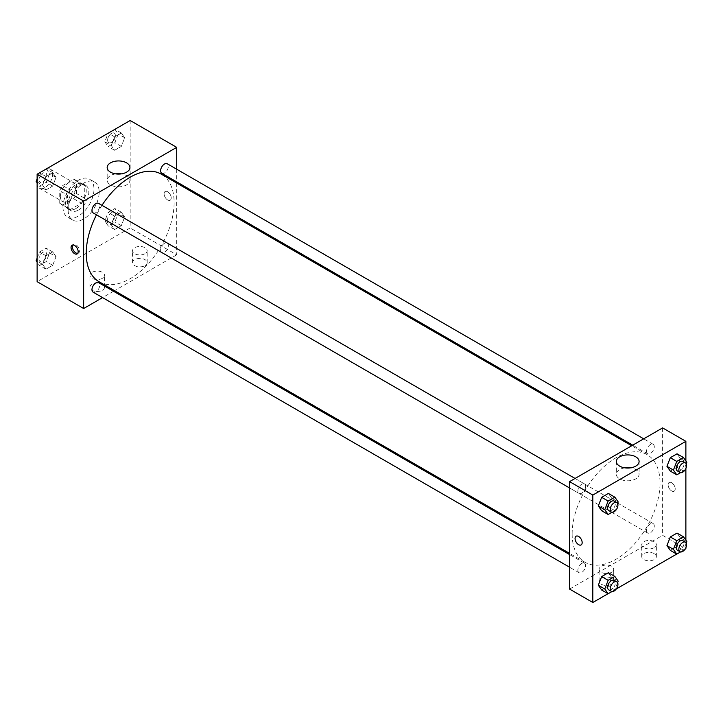 <?xml version="1.0" encoding="UTF-8"?>
<svg xmlns="http://www.w3.org/2000/svg" width="723" height="723" viewBox="0 0 723 723"><rect width="100%" height="100%" fill="white"/><g stroke="black" fill="none" stroke-linecap="round" stroke-linejoin="round"><path stroke-width="0.54" stroke-dasharray="3.62 2.71" d="M37.126 183.181A10.962 6.335 120 0 0 39.394 188.197A10.962 6.335 120 0 0 50.366 181.871A10.962 6.335 120 0 0 50.366 169.209A10.962 6.335 120 0 0 41.916 172.146A10.962 6.335 120 0 0 37.126 183.181M60.389 196.611A10.962 6.335 120 0 0 62.657 201.627A10.962 6.335 120 0 0 73.629 195.3A10.962 6.335 120 0 0 73.629 182.639A10.962 6.335 120 0 0 65.178 185.576A10.962 6.335 120 0 0 60.389 196.611M62.702 185.576L73.583 179.295A14.153 8.17 120 0 1 75.219 179.873A14.153 8.17 120 0 1 76.539 181.003L76.539 193.565A14.153 8.17 120 0 1 73.583 198.689L62.702 204.971A14.153 8.17 120 0 1 61.066 204.392A14.153 8.17 120 0 1 59.747 203.262L59.747 190.7A14.153 8.17 120 0 1 62.702 185.576L70.456 190.05L81.338 183.769L73.583 179.295M73.583 198.689L81.338 203.163L70.456 209.453L62.702 204.971M59.747 203.262L67.501 207.736L67.501 195.174L59.747 190.7M67.501 207.736A14.153 8.17 120 0 0 68.821 208.866A14.153 8.17 120 0 0 70.456 209.453M81.338 203.163A14.153 8.17 120 0 0 84.293 198.039L76.539 193.565M81.338 183.769A14.153 8.17 120 0 1 82.973 184.356A14.153 8.17 120 0 1 84.293 185.477L84.293 198.039M70.456 190.05A14.153 8.17 120 0 0 67.501 195.174M75.897 208.549A14.623 8.441 -60 0 1 68.586 209.272A14.623 8.441 -60 0 1 68.586 192.39A14.623 8.441 -60 0 1 83.208 183.949A14.623 8.441 -60 0 1 85.45 195.662A14.623 8.441 -60 0 1 75.897 208.549M78.482 210.041A14.623 8.441 120 0 0 88.034 197.153A14.623 8.441 120 0 0 85.793 185.44A14.623 8.441 120 0 0 74.523 189.354A14.623 8.441 120 0 0 68.143 204.067A14.623 8.441 120 0 0 71.17 210.764A14.623 8.441 120 0 0 78.482 210.041M84.293 185.477L76.539 181.003M62.973 207.058A21.934 12.662 120 0 0 67.519 217.09A21.934 12.662 120 0 0 89.444 204.428A21.934 12.662 120 0 0 89.444 179.105A21.934 12.662 120 0 0 72.544 184.98A21.934 12.662 120 0 0 62.973 207.058M68.143 210.041A21.934 12.662 120 0 0 72.689 220.081A21.934 12.662 120 0 0 94.614 207.42A21.934 12.662 120 0 0 94.614 182.088A21.934 12.662 120 0 0 77.713 187.971A21.934 12.662 120 0 0 68.143 210.041M130.176 120.506L130.176 227.944L37.126 281.663M56.042 256.656L52.689 265.314L45.965 269.191L42.612 264.41L45.965 255.761L52.689 251.884L56.042 256.656L52.689 265.314L45.965 269.191L42.612 264.41L45.965 255.761L52.689 251.884L56.042 256.656L49.58 252.933L46.227 261.581L39.512 265.458L37.126 262.069M111.261 224.781L114.614 216.123L121.328 212.246L124.69 217.027L121.328 225.675L114.614 229.553L111.261 224.781L114.614 216.123L121.328 212.246L124.69 217.027L121.328 225.675L114.614 229.553L111.261 224.781L104.799 221.048L108.152 212.399L114.867 208.522L118.229 213.294L114.867 221.952L108.152 225.829L104.799 221.048M111.261 145.513L114.614 136.855L121.328 132.978L124.69 137.759L121.328 146.407L114.614 150.285L111.261 145.513L114.614 136.855L121.328 132.978L124.69 137.759L121.328 146.407L114.614 150.285L111.261 145.513L104.799 141.78L108.107 133.24M42.612 185.142L45.965 176.493L52.689 172.616L56.042 177.388L52.689 186.046L45.965 189.923L42.612 185.142L45.965 176.493L52.689 172.616L56.042 177.388L52.689 186.046L45.965 189.923L42.612 185.142L37.126 181.979M167.655 191.758A5.025 2.901 -120 0 0 165.142 191.514A5.025 2.901 -120 0 0 165.142 197.316A5.025 2.901 -120 0 0 170.167 200.217A5.025 2.901 -120 0 0 170.935 196.186A5.025 2.901 -120 0 0 167.655 191.758A5.025 2.901 60 0 1 170.935 196.186A5.025 2.901 60 0 1 170.167 200.217A5.025 2.901 60 0 1 165.133 197.316A5.025 2.901 60 0 1 165.133 191.514A5.025 2.901 60 0 1 167.646 191.758M176.701 169.209L176.701 181.871M176.701 183.055L176.701 254.803L130.176 227.944M115.788 173.882A11.378 6.57 0 0 0 110.492 175.617A11.378 6.57 0 0 0 107.167 180.262A11.378 6.57 0 0 0 118.545 186.832A11.378 6.57 0 0 0 129.923 180.262A11.378 6.57 0 0 0 121.301 173.882M77.686 253.411A5.025 2.901 -120 0 0 78.418 253.186A5.025 2.901 -120 0 0 78.418 247.383A5.025 2.901 -120 0 0 73.394 244.482A5.025 2.901 -120 0 0 72.833 245.007M145.034 265.621A7.311 4.221 0 0 0 147.176 262.639A7.311 4.221 0 0 0 139.864 258.418A7.311 4.221 0 0 0 132.553 262.639A7.311 4.221 0 0 0 137.072 266.543A7.311 4.221 0 0 0 145.034 265.621M102.386 290.248A7.311 4.221 0 0 0 104.528 287.266A7.311 4.221 0 0 0 97.216 283.045A7.311 4.221 0 0 0 89.914 287.266A7.311 4.221 0 0 0 94.424 291.161A7.311 4.221 0 0 0 102.386 290.248M176.701 254.803L114.559 290.682M113.529 291.279L102.567 297.605M145.034 253.683A7.311 4.221 180 0 1 137.072 254.604A7.311 4.221 180 0 1 132.553 250.7A7.311 4.221 180 0 1 139.864 246.48A7.311 4.221 180 0 1 147.176 250.7A7.311 4.221 180 0 1 145.034 253.683M102.386 278.31A7.311 4.221 180 0 1 94.424 279.223A7.311 4.221 180 0 1 89.914 275.327A7.311 4.221 180 0 1 97.216 271.107A7.311 4.221 180 0 1 104.528 275.327A7.311 4.221 180 0 1 102.386 278.31M93.113 212.878A5.486 3.163 120 0 0 97.334 211.405A5.486 3.163 120 0 0 99.729 205.892A5.486 3.163 120 0 0 98.59 203.38M160.623 250.004A5.486 3.163 120 0 0 161.753 252.508A5.486 3.163 120 0 0 167.239 249.345A5.486 3.163 120 0 0 167.239 243.018A5.486 3.163 120 0 0 163.018 244.482A5.486 3.163 120 0 0 160.623 250.004M93.113 292.146A5.486 3.163 120 0 0 98.59 288.983A5.486 3.163 120 0 0 98.59 282.648M161.753 173.24A5.486 3.163 120 0 0 167.239 170.077A5.486 3.163 120 0 0 167.239 163.75M99.105 281.762A62.142 35.879 120 0 0 161.247 245.883A62.142 35.879 120 0 0 161.247 174.135M101.97 205.332A62.142 35.879 120 0 0 96.484 214.821M572.146 533.854A62.142 35.879 120 0 0 585.015 562.295A62.142 35.879 120 0 0 647.157 526.425A62.142 35.879 120 0 0 647.157 454.668A62.142 35.879 120 0 0 599.277 471.315A62.142 35.879 120 0 0 572.146 533.854M585.639 486.425A5.486 3.163 -60 0 1 583.244 491.947A5.486 3.163 -60 0 1 579.024 493.411A5.486 3.163 -60 0 1 579.024 487.085A5.486 3.163 -60 0 1 584.5 483.922A5.486 3.163 -60 0 1 585.639 486.425M646.534 530.537A5.486 3.163 120 0 0 647.672 533.05A5.486 3.163 120 0 0 653.149 529.887A5.486 3.163 120 0 0 653.149 523.551A5.486 3.163 120 0 0 648.929 525.025A5.486 3.163 120 0 0 646.534 530.537M577.885 570.176A5.486 3.163 120 0 0 579.024 572.688A5.486 3.163 120 0 0 584.5 569.516A5.486 3.163 120 0 0 584.5 563.19A5.486 3.163 120 0 0 580.28 564.654A5.486 3.163 120 0 0 577.885 570.176M646.534 451.269A5.486 3.163 120 0 0 647.672 453.782A5.486 3.163 120 0 0 653.149 450.619A5.486 3.163 120 0 0 653.149 444.284A5.486 3.163 120 0 0 648.929 445.757A5.486 3.163 120 0 0 646.534 451.269M569.561 589.064L662.611 535.345L685.874 548.775M662.611 427.908L662.611 535.345M654.207 553.628A7.311 4.221 0 0 0 646.245 552.706A7.311 4.221 0 0 0 641.735 556.611A7.311 4.221 0 0 0 646.245 560.506A7.311 4.221 0 0 0 654.207 559.593A7.311 4.221 0 0 0 656.348 556.611A7.311 4.221 0 0 0 654.207 553.628M601.229 584.22A7.311 4.221 0 0 0 611.568 584.22A7.311 4.221 0 0 0 613.71 581.229A7.311 4.221 0 0 0 606.398 577.008A7.311 4.221 0 0 0 599.087 581.229A7.311 4.221 0 0 0 599.394 582.449A7.311 4.221 0 0 0 601.229 584.22M608.052 593.71L616.33 588.929M676.701 554.071L684.979 549.29M611.739 498.219L608.386 493.448L611.739 498.219L608.386 506.877L611.739 498.219L618.201 501.952M601.672 510.754L608.386 506.877L601.672 510.754M680.388 458.59L677.035 453.809L680.388 458.59L677.035 467.239L680.388 458.59L686.85 462.313M670.311 471.116L677.035 467.239L670.311 471.116M680.388 537.858L677.035 533.077L680.388 537.858L677.035 546.507L680.388 537.858L686.85 541.59M670.311 550.384L677.035 546.507L670.311 550.384M685.874 460.931L685.874 468.468M685.874 540.198L685.874 547.736M611.739 577.487L608.386 572.715L611.739 577.487L608.386 586.145L611.739 577.487L618.201 581.22M601.672 590.022L608.386 586.145L601.672 590.022M654.207 547.654A7.311 4.221 180 0 1 646.245 548.567A7.311 4.221 180 0 1 641.735 544.672A7.311 4.221 180 0 1 649.046 540.452A7.311 4.221 180 0 1 656.348 544.672A7.311 4.221 180 0 1 654.207 547.654M611.568 572.282A7.311 4.221 180 0 1 603.597 573.194A7.311 4.221 180 0 1 599.087 569.29A7.311 4.221 180 0 1 606.398 565.07A7.311 4.221 180 0 1 613.71 569.29A7.311 4.221 180 0 1 611.568 572.282M668.106 484.799A5.025 2.901 -120 0 0 670.293 489.851A5.025 2.901 -120 0 0 674.17 491.197A5.025 2.901 -120 0 0 674.17 485.395A5.025 2.901 -120 0 0 669.146 482.494A5.025 2.901 -120 0 0 668.106 484.799A5.025 2.901 60 0 1 669.146 482.494A5.025 2.901 60 0 1 674.17 485.395A5.025 2.901 60 0 1 674.17 491.197A5.025 2.901 60 0 1 670.293 489.851A5.025 2.901 60 0 1 668.097 484.799M624.961 467.853A11.378 6.57 0 0 0 616.339 474.225A11.378 6.57 0 0 0 619.674 478.879A11.378 6.57 0 0 0 632.074 480.298A11.378 6.57 0 0 0 639.096 474.225A11.378 6.57 0 0 0 630.474 467.853M581.12 544.916L581.129 544.916A5.025 2.901 -120 0 0 582.169 542.621A5.025 2.901 -120 0 0 579.973 537.56A5.025 2.901 -120 0 0 576.095 536.213L576.095 536.213M617.614 503.461L614.848 510.601L611.929 512.291M608.748 510.574A5.486 3.163 120 0 0 614.225 507.41A5.486 3.163 120 0 0 614.225 501.075M614.848 510.601L608.386 506.877M686.263 463.823L683.488 470.971L680.578 472.652M677.397 470.944A5.486 3.163 120 0 0 682.874 467.781A5.486 3.163 120 0 0 682.874 461.446M683.488 470.971L677.035 467.239M617.614 582.729L614.848 589.869L611.929 591.559M608.748 589.841A5.486 3.163 120 0 0 614.225 586.678A5.486 3.163 120 0 0 614.225 580.352M614.848 589.869L608.386 586.145M686.263 543.1L683.488 550.239L680.578 551.92M677.397 550.212A5.486 3.163 120 0 0 682.874 547.049A5.486 3.163 120 0 0 682.874 540.714M683.488 550.239L677.035 546.507M46.227 168.884L49.58 173.665L46.227 182.313L39.512 186.191L37.126 182.802M37.126 178.897L39.467 172.878M38.988 179.774A5.486 3.163 120 0 0 40.127 182.286A5.486 3.163 120 0 0 45.603 179.123A5.486 3.163 120 0 0 45.603 172.788A5.486 3.163 120 0 0 41.383 174.261A5.486 3.163 120 0 0 38.988 179.774M56.042 177.388L49.58 173.665M52.689 186.046L46.227 182.313M45.965 189.923L39.512 186.191M45.965 176.493L39.584 172.806M52.689 172.616L46.299 168.929M38.97 179.765A5.486 3.163 120 0 0 40.099 182.277A5.486 3.163 120 0 0 45.585 179.105A5.486 3.163 120 0 0 45.585 172.779A5.486 3.163 120 0 0 41.365 174.243A5.486 3.163 120 0 0 38.97 179.765M114.867 129.254L118.229 134.026L114.867 142.684L108.152 146.561L104.799 141.78M107.637 140.145A5.486 3.163 120 0 0 108.775 142.648A5.486 3.163 120 0 0 114.252 139.485A5.486 3.163 120 0 0 114.252 133.159A5.486 3.163 120 0 0 110.032 134.623A5.486 3.163 120 0 0 107.637 140.145A5.486 3.163 120 0 0 108.748 142.639A5.486 3.163 120 0 0 114.234 139.476A5.486 3.163 120 0 0 114.234 133.14A5.486 3.163 120 0 0 110.004 134.614A5.486 3.163 120 0 0 107.619 140.126M124.69 137.759L118.229 134.026M121.328 146.407L114.867 142.684M114.614 150.285L108.152 146.561M114.614 136.855L108.233 133.168M121.328 132.978L114.948 129.29M37.126 258.165L39.512 252.029L46.227 248.152L49.58 252.933M38.988 259.042A5.486 3.163 120 0 0 40.127 261.554A5.486 3.163 120 0 0 45.603 258.391A5.486 3.163 120 0 0 45.603 252.056A5.486 3.163 120 0 0 41.383 253.529A5.486 3.163 120 0 0 38.988 259.042M52.689 265.314L46.227 261.581M45.965 269.191L39.512 265.458M42.612 264.41L37.126 261.247M45.965 255.761L39.512 252.029M52.689 251.884L46.227 248.152M38.97 259.033A5.486 3.163 120 0 0 40.099 261.545A5.486 3.163 120 0 0 45.585 258.373A5.486 3.163 120 0 0 45.585 252.047A5.486 3.163 120 0 0 41.365 253.511A5.486 3.163 120 0 0 38.97 259.033M107.637 219.412A5.486 3.163 120 0 0 108.775 221.925A5.486 3.163 120 0 0 114.252 218.753A5.486 3.163 120 0 0 114.252 212.426A5.486 3.163 120 0 0 110.032 213.891A5.486 3.163 120 0 0 107.637 219.412M124.69 217.027L118.229 213.294M121.328 225.675L114.867 221.952M114.614 229.553L108.152 225.829M114.614 216.123L108.152 212.399M121.328 212.246L114.867 208.522M107.619 219.394A5.486 3.163 120 0 0 108.748 221.907A5.486 3.163 120 0 0 114.234 218.744A5.486 3.163 120 0 0 114.234 212.408A5.486 3.163 120 0 0 110.004 213.881A5.486 3.163 120 0 0 107.619 219.394M39.394 188.197L62.657 201.627M50.366 169.209L73.629 182.639M85.793 185.44L83.208 183.949M71.17 210.764L68.586 209.272M82.973 184.356L75.219 179.873M68.821 208.866L61.066 204.392M94.614 182.088L89.444 179.105M72.689 220.081L67.519 217.09M107.167 167.51L107.167 180.262M129.923 167.51L129.923 180.262M77.117 253.936L78.418 253.186M72.092 245.233L73.394 244.482M147.176 262.639L147.176 250.7M132.553 262.639L132.553 250.7M104.528 287.266L104.528 275.327M89.914 287.266L89.914 275.327M647.157 454.668L631.703 445.748M585.015 562.295L569.561 553.375M569.561 487.953L579.024 493.411M575.047 478.454L584.5 483.922M653.149 523.551L167.239 243.018M647.672 533.05L161.753 252.508M584.5 563.19L569.561 554.559M579.024 572.688L569.561 567.221M653.149 444.284L643.696 438.825M647.672 453.782L632.724 445.16M656.348 556.611L656.348 544.672M641.735 556.611L641.735 544.672M613.71 581.229L613.71 569.29M599.087 581.229L599.087 569.29M616.339 461.482L616.339 474.225M639.096 461.482L639.096 474.225"/><path stroke-width="1.08" d="M102.567 297.605L83.651 308.522L37.126 281.663L37.126 174.225L130.176 120.506L176.701 147.365L176.701 169.209M176.701 181.871L176.701 183.055M110.492 162.865A11.378 6.57 180 0 1 122.901 161.437A11.378 6.57 180 0 1 129.923 167.51A11.378 6.57 180 0 1 118.545 174.08A11.378 6.57 180 0 1 107.167 167.51A11.378 6.57 180 0 1 110.492 162.865M83.651 308.522L83.651 201.084L37.126 174.225M83.651 201.084L176.701 147.365M121.301 173.882A11.378 6.57 0 0 0 115.788 173.882M74.605 253.683A5.025 2.901 60 0 1 71.324 249.254A5.025 2.901 60 0 1 72.092 245.233A5.025 2.901 60 0 1 77.117 248.134A5.025 2.901 60 0 1 77.117 253.936A5.025 2.901 60 0 1 74.605 253.683M72.833 245.007A5.025 2.901 -120 0 0 75.906 252.933A5.025 2.901 -120 0 0 77.686 253.411M114.559 290.682L113.529 291.279M575.047 478.454L98.59 203.38A5.486 3.163 120 0 0 93.113 206.543A5.486 3.163 120 0 0 93.113 212.878L569.561 487.953M569.561 554.559L98.59 282.648A5.486 3.163 120 0 0 94.37 284.121A5.486 3.163 120 0 0 91.975 289.634A5.486 3.163 120 0 0 93.113 292.146L569.561 567.221M643.696 438.825L167.239 163.75A5.486 3.163 120 0 0 163.018 165.215A5.486 3.163 120 0 0 160.623 170.736A5.486 3.163 120 0 0 161.753 173.24L632.724 445.16M96.484 214.821A62.142 35.879 120 0 0 86.236 253.312A62.142 35.879 120 0 0 99.105 281.762L569.561 553.375M631.703 445.748L161.247 174.135A62.142 35.879 120 0 0 101.97 205.332M608.052 593.71L592.824 602.494L569.561 589.064L569.561 481.626L662.611 427.908L685.874 441.337L685.874 460.931M616.33 588.929L676.701 554.071M684.979 549.29L685.874 548.775L685.874 547.736M598.31 505.973L601.672 510.754L598.31 505.973L601.672 497.325L598.31 505.973L604.771 509.706L608.133 501.048L614.848 497.171L618.201 501.952L617.614 503.461M608.386 493.448L601.672 497.325L608.386 493.448L614.848 497.171M666.958 466.344L670.311 471.116L666.958 466.344L670.311 457.686L666.958 466.344L673.42 470.067L676.773 461.419L683.488 457.542L686.85 462.313L686.263 463.823M677.035 453.809L670.311 457.686L677.035 453.809L683.488 457.542M666.958 545.612L670.311 550.384L666.958 545.612L670.311 536.954L666.958 545.612L673.42 549.335L676.773 540.687L683.488 536.809L686.85 541.59L686.263 543.1M677.035 533.077L670.311 536.954L677.035 533.077L683.488 536.809M592.824 602.494L592.824 495.056L685.874 441.337M685.874 468.468L685.874 540.198M598.31 585.241L601.672 590.022L598.31 585.241L601.672 576.593L598.31 585.241L604.771 588.974L608.133 580.316L614.848 576.439L618.201 581.22L617.614 582.729M608.386 572.715L601.672 576.593L608.386 572.715L614.848 576.439M619.674 466.127A11.378 6.57 180 0 1 616.339 461.482A11.378 6.57 180 0 1 627.718 454.912A11.378 6.57 180 0 1 639.096 461.482A11.378 6.57 180 0 1 632.074 467.546A11.378 6.57 180 0 1 619.674 466.127M592.824 495.056L569.561 481.626M582.16 542.621A5.025 2.901 60 0 1 581.12 544.916A5.025 2.901 60 0 1 576.095 542.015A5.025 2.901 60 0 1 576.095 536.213A5.025 2.901 60 0 1 579.973 537.56A5.025 2.901 60 0 1 582.16 542.621M630.474 467.853A11.378 6.57 0 0 0 624.961 467.853M576.095 536.213A5.025 2.901 -120 0 0 576.095 542.015A5.025 2.901 -120 0 0 581.129 544.916M611.929 512.291L608.133 514.478L604.771 509.706M616.809 502.575L614.225 501.075A5.486 3.163 120 0 0 610.004 502.548A5.486 3.163 120 0 0 607.609 508.07A5.486 3.163 120 0 0 608.748 510.574L611.333 512.065A5.486 3.163 120 0 0 616.809 508.902A5.486 3.163 120 0 0 616.809 502.575A5.486 3.163 120 0 0 612.589 504.039A5.486 3.163 120 0 0 610.194 509.561A5.486 3.163 120 0 0 611.333 512.065M608.133 514.478L601.672 510.754M608.133 501.048L601.672 497.325M680.578 472.652L676.773 474.848L673.42 470.067M685.458 462.937L682.874 461.446A5.486 3.163 120 0 0 678.653 462.919A5.486 3.163 120 0 0 676.258 468.432A5.486 3.163 120 0 0 677.397 470.944L679.981 472.435A5.486 3.163 120 0 0 685.458 469.272A5.486 3.163 120 0 0 685.458 462.937A5.486 3.163 120 0 0 681.238 464.41A5.486 3.163 120 0 0 678.843 469.923A5.486 3.163 120 0 0 679.981 472.435M676.773 474.848L670.311 471.116M676.773 461.419L670.311 457.686M611.929 591.559L608.133 593.746L604.771 588.974M616.809 581.843L614.225 580.352A5.486 3.163 120 0 0 610.004 581.816A5.486 3.163 120 0 0 607.609 587.338A5.486 3.163 120 0 0 608.748 589.841L611.333 591.333A5.486 3.163 120 0 0 616.809 588.17A5.486 3.163 120 0 0 616.809 581.843A5.486 3.163 120 0 0 612.589 583.307A5.486 3.163 120 0 0 610.194 588.829A5.486 3.163 120 0 0 611.333 591.333M608.133 593.746L601.672 590.022M608.133 580.316L601.672 576.593M680.578 551.92L676.773 554.116L673.42 549.335M685.458 542.205L682.874 540.714A5.486 3.163 120 0 0 678.653 542.187A5.486 3.163 120 0 0 676.258 547.7A5.486 3.163 120 0 0 677.397 550.212L679.981 551.703A5.486 3.163 120 0 0 685.458 548.54A5.486 3.163 120 0 0 685.458 542.205A5.486 3.163 120 0 0 681.238 543.678A5.486 3.163 120 0 0 678.843 549.191A5.486 3.163 120 0 0 679.981 551.703M676.773 554.116L670.311 550.384M676.773 540.687L670.311 536.954M37.126 182.802L36.15 181.41L37.126 178.897M39.467 172.878L46.299 168.929M37.126 181.979L36.15 181.41M108.107 133.24L114.948 129.29M37.126 262.069L36.15 260.687L37.126 258.165M37.126 261.247L36.15 260.687"/></g></svg>
